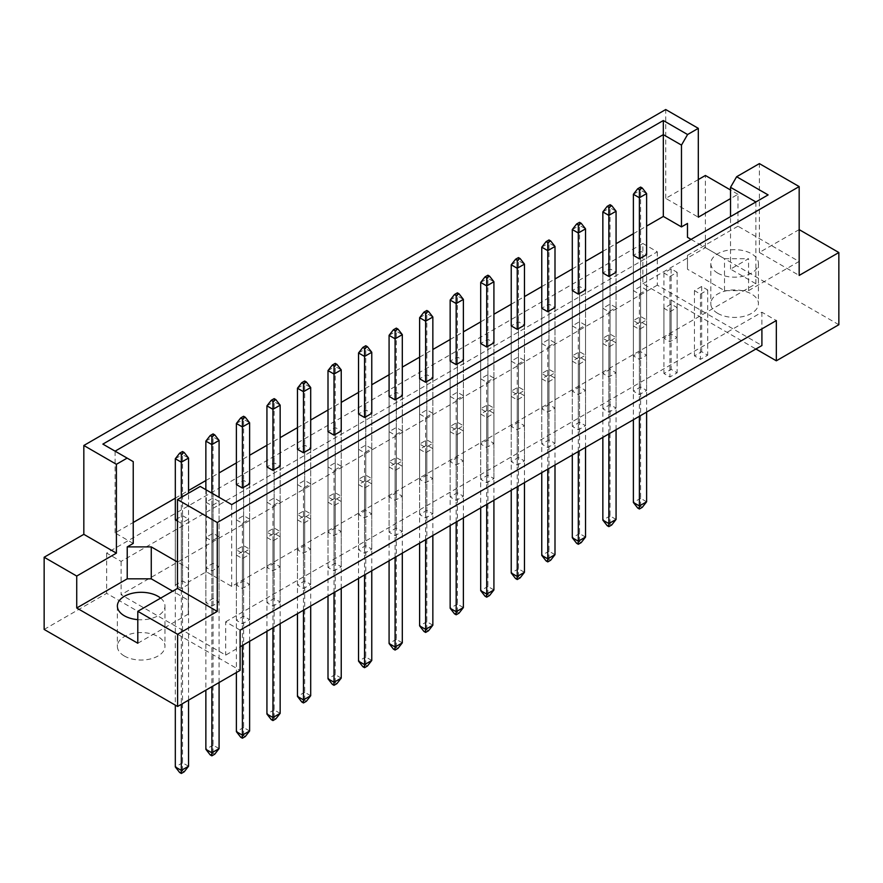<?xml version="1.0" encoding="UTF-8"?>
<svg xmlns="http://www.w3.org/2000/svg" width="883" height="883" viewBox="0 0 883 883"><rect width="100%" height="100%" fill="white"/><g stroke="black" fill="none" stroke-linecap="round" stroke-linejoin="round"><path stroke-width="0.66" stroke-dasharray="4.42 3.31" d="M717.78 313.399A23.808 13.742 180 0 1 710.815 303.686A23.808 13.742 180 0 1 725.506 290.982A23.808 13.742 180 0 1 751.444 293.962A23.808 13.742 180 0 1 758.42 303.686A23.808 13.742 180 0 1 743.718 316.379A23.808 13.742 180 0 1 717.78 313.399M717.78 273.145A23.808 13.742 180 0 1 710.815 263.421A23.808 13.742 180 0 1 725.506 250.728A23.808 13.742 180 0 1 751.444 253.708A23.808 13.742 180 0 1 758.42 263.421A23.808 13.742 180 0 1 743.718 276.114A23.808 13.742 180 0 1 717.78 273.145M124.337 656.014A23.808 13.742 180 0 1 117.373 646.301A23.808 13.742 180 0 1 132.064 633.608A23.808 13.742 180 0 1 158.002 636.588A23.808 13.742 180 0 1 164.978 646.301A23.808 13.742 180 0 1 150.287 658.994A23.808 13.742 180 0 1 124.337 656.014M799.17 229.613L759.38 252.45L799.17 275.43M639.391 294.105L646.61 289.933L640.594 286.467L633.387 290.628L639.391 294.105L639.391 359.348L633.387 355.882L640.594 351.71L646.61 355.187L639.391 359.348M669.932 311.732L677.14 307.571L671.135 304.094L663.917 308.266L669.932 311.732L669.932 376.986L663.917 373.509L671.135 369.348L677.14 372.814L669.932 376.986M616.069 429.734L616.069 272.306L610.054 268.84L602.846 273.002L602.846 338.244L610.054 334.083L616.069 337.56L608.851 341.721L602.846 338.244M646.61 412.107L646.61 254.679L640.594 251.202L633.387 255.375L633.387 320.617L640.594 316.456L646.61 319.922L639.391 324.094L633.387 320.617M669.932 276.467L677.14 272.306L671.135 268.84L663.917 273.002L669.932 276.467L669.932 341.721L663.917 338.244L671.135 334.083L677.14 337.56L669.932 341.721M700.473 294.105L707.68 289.933L701.676 286.467L694.457 290.628L700.473 294.105L700.473 359.348L694.457 355.882L701.676 351.71L707.68 355.187L700.473 359.348M691.069 239.392L724.513 258.697L748.563 258.697L730.528 269.116L755.892 283.763L231.699 586.4L206.335 571.754L188.3 582.162L188.3 568.277L177.483 562.029M133.234 543.431L115.088 532.946L133.234 522.471M175.32 498.178L188.543 490.54M205.86 480.54L219.083 472.913M236.39 462.913L249.613 455.275M266.931 445.286L280.154 437.648M297.472 427.648L310.695 420.021M328.001 410.021L341.235 402.383M358.542 392.394L371.765 384.756M389.083 374.756L402.306 367.118M419.624 357.129L432.847 349.491M450.153 339.502L463.376 331.865M480.694 321.865L493.917 314.227M511.235 304.238L524.458 296.6M541.765 286.6L554.999 278.973M572.305 268.973L585.528 261.335M602.846 251.346L616.069 243.708M633.387 233.708L646.61 226.081M585.528 447.361L585.528 289.933L579.524 286.467L572.305 290.628L572.305 355.882L579.524 351.71L585.528 355.187L578.321 359.348L572.305 355.882M554.999 464.999L554.999 307.571L548.983 304.094L541.765 308.266L541.765 373.509L548.983 369.348L554.999 372.814L547.78 376.986L541.765 373.509M524.458 482.626L524.458 325.198L518.442 321.732L511.235 325.893L511.235 391.136L518.442 386.975L524.458 390.452L517.239 394.613L511.235 391.136M493.917 500.253L493.917 342.825L487.913 339.359L480.694 343.52L480.694 408.774L487.913 404.602L493.917 408.078L486.71 412.24L480.694 408.774M463.376 517.891L463.376 360.463L457.372 356.986L450.153 361.158L450.153 426.401L457.372 422.24L463.376 425.705L456.169 429.878L450.153 426.401M432.847 535.517L432.847 378.09L426.831 374.624L419.624 378.785L419.624 444.039L426.831 439.866L432.847 443.343L425.628 447.504L419.624 444.039M402.306 553.144L402.306 395.716L396.29 392.251L389.083 396.412L389.083 461.666L396.29 457.504L402.306 460.97L395.087 465.131L389.083 461.666M371.765 570.782L371.765 413.354L365.761 409.878L358.542 414.05L358.542 479.292L365.761 475.131L371.765 478.597L364.558 482.769L358.542 479.292M341.235 588.409L341.235 430.981L335.22 427.515L328.001 431.677L328.001 496.93L335.22 492.758L341.235 496.235L334.017 500.396L328.001 496.93M310.695 606.047L310.695 448.608L304.679 445.142L297.472 449.304L297.472 514.557L304.679 510.396L310.695 513.862L303.476 518.023L297.472 514.557M280.154 623.674L280.154 466.246L274.149 462.769L266.931 466.941L266.931 532.184L274.149 528.023L280.154 531.489L272.946 535.661L266.931 532.184M249.613 641.301L249.613 483.873L243.609 480.407L236.39 484.568L236.39 549.822L243.609 545.65L249.613 549.127L242.406 553.288L236.39 549.822M205.86 502.195L211.865 505.672L219.083 501.511L213.068 498.034L205.86 502.195L205.86 567.449L213.068 563.288L219.083 566.754L211.865 570.915L205.86 567.449M177.483 521.08L181.324 523.299L188.543 519.138L182.527 515.661L175.32 519.833L175.32 585.076L182.527 580.915L188.543 584.38L181.324 588.553L175.32 585.076M633.387 325.893L639.391 329.359L646.61 325.198L640.594 321.732L633.387 325.893L633.387 391.136L640.594 386.975L646.61 390.452L639.391 394.613L633.387 391.136M602.846 343.52L608.851 346.997L616.069 342.825L610.054 339.359L602.846 343.52L602.846 408.774L610.054 404.602L616.069 408.078L608.851 412.24L602.846 408.774M572.305 361.158L578.321 364.624L585.528 360.463L579.524 356.986L572.305 361.158L572.305 426.401L579.524 422.24L585.528 425.705L578.321 429.878L572.305 426.401M541.765 378.785L547.78 382.251L554.999 378.09L548.983 374.624L541.765 378.785L541.765 444.039L548.983 439.866L554.999 443.343L547.78 447.504L541.765 444.039M511.235 396.412L517.239 399.889L524.458 395.716L518.442 392.251L511.235 396.412L511.235 461.666L518.442 457.504L524.458 460.97L517.239 465.131L511.235 461.666M480.694 414.05L486.71 417.516L493.917 413.354L487.913 409.878L480.694 414.05L480.694 479.292L487.913 475.131L493.917 478.597L486.71 482.769L480.694 479.292M450.153 431.677L456.169 435.142L463.376 430.981L457.372 427.515L450.153 431.677L450.153 496.93L457.372 492.758L463.376 496.235L456.169 500.396L450.153 496.93M419.624 449.304L425.628 452.78L432.847 448.608L426.831 445.142L419.624 449.304L419.624 514.557L426.831 510.396L432.847 513.862L425.628 518.023L419.624 514.557M389.083 466.941L395.087 470.407L402.306 466.246L396.29 462.769L389.083 466.941L389.083 532.184L396.29 528.023L402.306 531.489L395.087 535.661L389.083 532.184M358.542 484.568L364.558 488.045L371.765 483.873L365.761 480.407L358.542 484.568L358.542 549.822L365.761 545.65L371.765 549.127L364.558 553.288L358.542 549.822M328.001 502.195L334.017 505.672L341.235 501.511L335.22 498.034L328.001 502.195L328.001 567.449L335.22 563.288L341.235 566.754L334.017 570.915L328.001 567.449M297.472 519.833L303.476 523.299L310.695 519.138L304.679 515.661L297.472 519.833L297.472 585.076L304.679 580.915L310.695 584.38L303.476 588.553L297.472 585.076M266.931 537.46L272.946 540.937L280.154 536.765L274.149 533.299L266.931 537.46L266.931 602.714L274.149 598.542L280.154 602.018L272.946 606.18L266.931 602.714M236.39 555.087L242.406 558.564L249.613 554.403L243.609 550.926L236.39 555.087L236.39 620.341L243.609 616.179L249.613 619.645L242.406 623.806L236.39 620.341M602.846 308.266L608.851 311.732L616.069 307.571L610.054 304.094L602.846 308.266L602.846 373.509L610.054 369.348L616.069 372.814L608.851 376.986L602.846 373.509M572.305 325.893L578.321 329.359L585.528 325.198L579.524 321.732L572.305 325.893L572.305 391.136L579.524 386.975L585.528 390.452L578.321 394.613L572.305 391.136M541.765 343.52L547.78 346.997L554.999 342.825L548.983 339.359L541.765 343.52L541.765 408.774L548.983 404.602L554.999 408.078L547.78 412.24L541.765 408.774M511.235 361.158L517.239 364.624L524.458 360.463L518.442 356.986L511.235 361.158L511.235 426.401L518.442 422.24L524.458 425.705L517.239 429.878L511.235 426.401M480.694 378.785L486.71 382.251L493.917 378.09L487.913 374.624L480.694 378.785L480.694 444.039L487.913 439.866L493.917 443.343L486.71 447.504L480.694 444.039M450.153 396.412L456.169 399.889L463.376 395.716L457.372 392.251L450.153 396.412L450.153 461.666L457.372 457.504L463.376 460.97L456.169 465.131L450.153 461.666M419.624 414.05L425.628 417.516L432.847 413.354L426.831 409.878L419.624 414.05L419.624 479.292L426.831 475.131L432.847 478.597L425.628 482.769L419.624 479.292M389.083 431.677L395.087 435.142L402.306 430.981L396.29 427.515L389.083 431.677L389.083 496.93L396.29 492.758L402.306 496.235L395.087 500.396L389.083 496.93M358.542 449.304L364.558 452.78L371.765 448.608L365.761 445.142L358.542 449.304L358.542 514.557L365.761 510.396L371.765 513.862L364.558 518.023L358.542 514.557M328.001 466.941L334.017 470.407L341.235 466.246L335.22 462.769L328.001 466.941L328.001 532.184L335.22 528.023L341.235 531.489L334.017 535.661L328.001 532.184M297.472 484.568L303.476 488.045L310.695 483.873L304.679 480.407L297.472 484.568L297.472 549.822L304.679 545.65L310.695 549.127L303.476 553.288L297.472 549.822M266.931 502.195L272.946 505.672L280.154 501.511L274.149 498.034L266.931 502.195L266.931 567.449L274.149 563.288L280.154 566.754L272.946 570.915L266.931 567.449M236.39 519.833L242.406 523.299L249.613 519.138L243.609 515.661L236.39 519.833L236.39 585.076L243.609 580.915L249.613 584.38L242.406 588.553L236.39 585.076M205.86 537.46L211.865 540.937L219.083 536.765L213.068 533.299L205.86 537.46L205.86 602.714L213.068 598.542L219.083 602.018L211.865 606.18L205.86 602.714M698.31 179.569L665.727 198.377L698.31 217.196M737.978 226.214L687.482 255.375L687.482 269.249L724.513 290.628L748.563 290.628L799.06 261.478L737.978 226.214L737.978 194.282L730.528 198.587M737.978 194.282L730.528 189.988M665.727 198.377L665.727 109.536M759.38 252.45L759.38 163.609M44.15 629.436L106.666 593.343L240.121 670.385M799.06 261.478L799.06 229.547M838.85 324.712L705.396 247.67L705.396 175.474M642.879 243.498L657.305 251.832L121.092 561.411L106.666 553.078L642.879 243.498L642.879 283.763L755.892 349.006M642.879 283.763L705.396 247.67M106.666 553.078L106.666 593.343M121.092 561.411L121.092 594.723L225.695 655.12L240.121 646.786M240.121 630.131L225.695 621.798L225.695 655.12M657.305 251.832L657.305 285.154L761.908 345.54M225.695 621.798L761.908 312.218L776.334 320.551M761.908 312.218L761.908 328.873M657.305 285.154L121.092 594.723M115.088 532.946L115.088 451.158L133.234 461.632M687.482 255.375L687.482 269.249M730.528 269.116L730.528 216.611M748.563 290.628L748.563 258.697M755.892 283.763L755.892 201.964L231.699 504.601L231.699 586.4M206.335 571.754L206.335 489.955L231.699 504.601M200.231 486.434L206.335 489.955M137.803 643.243L188.3 614.093L188.3 582.162M188.3 614.093L188.3 600.208L172.671 591.191M188.3 600.208L188.3 568.277M160.64 598.133A23.808 13.742 180 0 1 164.978 606.036A23.808 13.742 180 0 1 137.803 619.645M724.513 290.628L724.513 258.697M694.457 290.628L694.457 355.882M707.68 289.933L707.68 355.187M701.676 286.467L701.676 351.71M663.917 273.002L663.917 338.244M677.14 272.306L677.14 337.56M671.135 268.84L671.135 334.083M639.391 416.268L639.391 324.094M646.61 254.679L646.61 319.922M640.594 251.202L640.594 316.456M608.851 433.895L608.851 341.721M616.069 272.306L616.069 337.56M610.054 268.84L610.054 334.083M579.524 286.467L579.524 351.71M585.528 289.933L585.528 355.187M578.321 451.533L578.321 359.348M548.983 304.094L548.983 369.348M554.999 307.571L554.999 372.814M547.78 469.16L547.78 376.986M518.442 321.732L518.442 386.975M524.458 325.198L524.458 390.452M517.239 486.787L517.239 394.613M487.913 339.359L487.913 404.602M493.917 342.825L493.917 408.078M486.71 504.425L486.71 412.24M457.372 356.986L457.372 422.24M463.376 360.463L463.376 425.705M456.169 522.052L456.169 429.878M426.831 374.624L426.831 439.866M432.847 378.09L432.847 443.343M425.628 539.679L425.628 447.504M396.29 392.251L396.29 457.504M402.306 395.716L402.306 460.97M395.087 557.316L395.087 465.131M365.761 409.878L365.761 475.131M371.765 413.354L371.765 478.597M364.558 574.943L364.558 482.769M335.22 427.515L335.22 492.758M341.235 430.981L341.235 496.235M334.017 592.581L334.017 500.396M304.679 445.142L304.679 510.396M310.695 448.608L310.695 513.862M303.476 610.208L303.476 518.023M274.149 462.769L274.149 528.023M280.154 466.246L280.154 531.489M272.946 627.835L272.946 535.661M243.609 480.407L243.609 545.65M249.613 483.873L249.613 549.127M242.406 645.473L242.406 553.288M213.068 498.034L213.068 563.288M219.083 501.511L219.083 566.754M211.865 505.672L211.865 570.915M182.527 515.661L182.527 580.915M188.543 519.138L188.543 584.38M181.324 523.299L181.324 588.553M663.917 308.266L663.917 373.509M677.14 307.571L677.14 372.814M671.135 304.094L671.135 369.348M640.594 321.732L640.594 386.975M646.61 325.198L646.61 390.452M639.391 329.359L639.391 394.613M610.054 339.359L610.054 404.602M616.069 342.825L616.069 408.078M608.851 346.997L608.851 412.24M579.524 356.986L579.524 422.24M585.528 360.463L585.528 425.705M578.321 364.624L578.321 429.878M548.983 374.624L548.983 439.866M554.999 378.09L554.999 443.343M547.78 382.251L547.78 447.504M518.442 392.251L518.442 457.504M524.458 395.716L524.458 460.97M517.239 399.889L517.239 465.131M487.913 409.878L487.913 475.131M493.917 413.354L493.917 478.597M486.71 417.516L486.71 482.769M457.372 427.515L457.372 492.758M463.376 430.981L463.376 496.235M456.169 435.142L456.169 500.396M426.831 445.142L426.831 510.396M432.847 448.608L432.847 513.862M425.628 452.78L425.628 518.023M396.29 462.769L396.29 528.023M402.306 466.246L402.306 531.489M395.087 470.407L395.087 535.661M365.761 480.407L365.761 545.65M371.765 483.873L371.765 549.127M364.558 488.045L364.558 553.288M335.22 498.034L335.22 563.288M341.235 501.511L341.235 566.754M334.017 505.672L334.017 570.915M304.679 515.661L304.679 580.915M310.695 519.138L310.695 584.38M303.476 523.299L303.476 588.553M274.149 533.299L274.149 598.542M280.154 536.765L280.154 602.018M272.946 540.937L272.946 606.18M243.609 550.926L243.609 616.179M249.613 554.403L249.613 619.645M242.406 558.564L242.406 623.806M633.387 290.628L633.387 355.882M646.61 289.933L646.61 355.187M640.594 286.467L640.594 351.71M610.054 304.094L610.054 369.348M616.069 307.571L616.069 372.814M608.851 311.732L608.851 376.986M579.524 321.732L579.524 386.975M585.528 325.198L585.528 390.452M578.321 329.359L578.321 394.613M548.983 339.359L548.983 404.602M554.999 342.825L554.999 408.078M547.78 346.997L547.78 412.24M518.442 356.986L518.442 422.24M524.458 360.463L524.458 425.705M517.239 364.624L517.239 429.878M487.913 374.624L487.913 439.866M493.917 378.09L493.917 443.343M486.71 382.251L486.71 447.504M457.372 392.251L457.372 457.504M463.376 395.716L463.376 460.97M456.169 399.889L456.169 465.131M426.831 409.878L426.831 475.131M432.847 413.354L432.847 478.597M425.628 417.516L425.628 482.769M396.29 427.515L396.29 492.758M402.306 430.981L402.306 496.235M395.087 435.142L395.087 500.396M365.761 445.142L365.761 510.396M371.765 448.608L371.765 513.862M364.558 452.78L364.558 518.023M335.22 462.769L335.22 528.023M341.235 466.246L341.235 531.489M334.017 470.407L334.017 535.661M304.679 480.407L304.679 545.65M310.695 483.873L310.695 549.127M303.476 488.045L303.476 553.288M274.149 498.034L274.149 563.288M280.154 501.511L280.154 566.754M272.946 505.672L272.946 570.915M243.609 515.661L243.609 580.915M249.613 519.138L249.613 584.38M242.406 523.299L242.406 588.553M213.068 533.299L213.068 598.542M219.083 536.765L219.083 602.018M211.865 540.937L211.865 606.18M102.87 444.105L115.088 451.158M768.111 194.911L755.892 201.964M633.387 255.375L633.387 419.734M637.714 508.034L640.594 506.367L642.283 507.339M646.61 501.787L640.594 498.321L640.594 190.121L646.61 193.587M640.594 506.367L640.594 498.321L633.387 502.482M633.387 194.282L640.594 190.121L640.594 187.064M602.846 273.002L602.846 437.372M607.173 525.661L610.054 523.994L611.742 524.966M616.069 519.414L610.054 515.948L610.054 207.748L616.069 211.225M610.054 523.994L610.054 515.948L602.846 520.109M602.846 211.92L610.054 207.748L610.054 204.701M572.305 290.628L572.305 454.999M576.632 543.299L579.524 541.632L581.202 542.604M585.528 537.052L579.524 533.575L579.524 225.386L585.528 228.852M579.524 541.632L579.524 533.575L572.305 537.747M572.305 229.547L579.524 225.386L579.524 222.328M511.235 325.893L511.235 490.264M515.562 578.553L518.442 576.886L520.131 577.868M524.458 572.305L518.442 568.84L518.442 260.64L524.458 264.116M518.442 576.886L518.442 568.84L511.235 573.001M511.235 264.812L518.442 260.64L518.442 257.593M450.153 361.158L450.153 525.528M454.48 613.817L457.372 612.151L459.05 613.122M463.376 607.57L457.372 604.104L457.372 295.904L463.376 299.381M457.372 612.151L457.372 604.104L450.153 608.266M450.153 300.065L457.372 295.904L457.372 292.847M389.083 396.412L389.083 560.782M393.41 649.082L396.29 647.416L397.979 648.387M402.306 642.835L396.29 639.358L396.29 331.169L402.306 334.635M396.29 647.416L396.29 639.358L389.083 643.53M389.083 335.33L396.29 331.169L396.29 328.112M541.765 308.266L541.765 472.626M546.102 560.926L548.983 559.259L550.661 560.23M554.999 554.679L548.983 551.213L548.983 243.013L554.999 246.478M548.983 559.259L548.983 551.213L541.765 555.374M541.765 247.174L548.983 243.013L548.983 239.955M480.694 343.52L480.694 507.891M485.021 596.191L487.913 594.524L489.59 595.495M493.917 589.943L487.913 586.467L487.913 278.277L493.917 281.743M487.913 594.524L487.913 586.467L480.694 590.639M480.694 282.439L487.913 278.277L487.913 275.22M419.624 378.785L419.624 543.155M423.95 631.444L426.831 629.789L428.52 630.76M432.847 625.197L426.831 621.731L426.831 313.531L432.847 317.008M426.831 629.789L426.831 621.731L419.624 625.892M419.624 317.703L426.831 313.531L426.831 310.485M358.542 414.05L358.542 578.42M362.869 666.709L365.761 665.042L367.438 666.014M371.765 660.462L365.761 656.996L365.761 348.796L371.765 352.273M365.761 665.042L365.761 656.996L358.542 661.157M358.542 352.957L365.761 348.796L365.761 345.739M328.001 431.677L328.001 596.047M332.339 684.347L335.22 682.68L336.898 683.652M341.235 678.1L335.22 674.623L335.22 366.434L341.235 369.9M335.22 682.68L335.22 674.623L328.001 678.784M328.001 370.595L335.22 366.434L335.22 363.377M266.931 466.941L266.931 631.312M271.258 719.601L274.149 717.934L275.827 718.905M280.154 713.354L274.149 709.888L274.149 401.688L280.154 405.165M274.149 717.934L274.149 709.888L266.931 714.049M266.931 405.86L274.149 401.688L274.149 398.63M205.86 489.679L205.86 690.175M211.865 493.144L211.865 686.698M210.187 754.866L213.068 753.199L214.757 754.17M219.083 682.537L219.083 497.317M219.083 748.618L213.068 745.142L213.068 436.953L219.083 440.418M213.068 753.199L213.068 745.142L205.86 749.314M205.86 441.114L213.068 436.953L213.068 433.895M297.472 449.304L297.472 613.674M301.798 701.974L304.679 700.307L306.368 701.279M310.695 695.727L304.679 692.25L304.679 384.061L310.695 387.527M304.679 700.307L304.679 692.25L297.472 696.422M297.472 388.222L304.679 384.061L304.679 381.003M236.39 484.568L236.39 672.537M240.717 737.239L243.609 735.572L245.286 736.543M249.613 730.992L243.609 727.515L243.609 419.326L249.613 422.791M243.609 735.572L243.609 727.515L236.39 731.676M236.39 423.487L243.609 419.326L243.609 416.268M175.32 519.833L175.32 705.164M181.324 497.339L181.324 704.325M179.646 772.493L182.527 770.826L184.216 771.797M188.543 700.164L188.543 493.178M188.543 766.245L182.527 762.78L182.527 454.579L188.543 458.056M182.527 770.826L182.527 762.78L175.32 766.941M175.32 458.752L182.527 454.579L182.527 451.533M710.815 263.421L710.815 303.686M117.373 606.036L117.373 646.301M164.978 606.036L164.978 646.301M758.42 263.421L758.42 303.686"/><path stroke-width="1.32" d="M137.803 619.645A23.808 13.742 180 0 1 124.337 615.76A23.808 13.742 180 0 1 117.373 606.036A23.808 13.742 180 0 1 132.064 593.343A23.808 13.742 180 0 1 158.002 596.323A23.808 13.742 180 0 1 160.64 598.133M730.528 216.611L730.528 187.317L736.632 176.732L759.38 163.609L799.17 186.578L799.17 275.43L838.85 252.527L799.17 229.613M608.851 276.467L616.069 272.306L616.069 211.225L608.851 215.386L608.851 276.467L602.846 273.002L602.846 211.92L607.173 206.368L608.851 207.339L611.742 205.673L610.054 204.701L607.173 206.368M639.391 258.84L646.61 254.679L646.61 193.587L639.391 197.759L639.391 258.84L633.387 255.375L633.387 194.282L637.714 188.73L639.391 189.702L642.283 188.035L640.594 187.064L637.714 188.73M646.61 226.081L663.321 216.434L681.477 226.909L687.482 223.443L687.482 237.317L691.069 239.392M133.234 522.471L175.32 498.178M188.543 490.54L205.86 480.54M219.083 472.913L236.39 462.913M249.613 455.275L266.931 445.286M280.154 437.648L297.472 427.648M310.695 420.021L328.001 410.021M341.235 402.383L358.542 392.394M371.765 384.756L389.083 374.756M402.306 367.118L419.624 357.129M432.847 349.491L450.153 339.502M463.376 331.865L480.694 321.865M493.917 314.227L511.235 304.238M524.458 296.6L541.765 286.6M554.999 278.973L572.305 268.973M585.528 261.335L602.846 251.346M616.069 243.708L633.387 233.708M177.483 562.029L151.269 546.897L127.229 546.897L133.234 543.431L133.234 461.632L102.87 444.105L663.321 120.529L687.581 134.536L698.31 128.344L665.727 109.536L83.83 445.485L116.401 464.303L127.13 458.111M578.321 224.966L581.202 223.3L579.524 222.328L576.632 223.995L578.321 224.966L578.321 233.013L572.305 229.547L572.305 290.628L578.321 294.105L585.528 289.933L585.528 228.852L578.321 233.013L578.321 294.105M547.78 242.593L550.661 240.927L548.983 239.955L546.102 241.622L547.78 242.593L547.78 250.651L541.765 247.174L541.765 308.266L547.78 311.732L554.999 307.571L554.999 246.478L547.78 250.651L547.78 311.732M517.239 260.231L520.131 258.564L518.442 257.593L515.562 259.26L517.239 260.231L517.239 268.277L511.235 264.812L511.235 325.893L517.239 329.359L524.458 325.198L524.458 264.116L517.239 268.277L517.239 329.359M486.71 277.858L489.59 276.191L487.913 275.22L485.021 276.887L486.71 277.858L486.71 285.915L480.694 282.439L480.694 343.52L486.71 346.997L493.917 342.825L493.917 281.743L486.71 285.915L486.71 346.997M456.169 295.485L459.05 293.818L457.372 292.847L454.48 294.514L456.169 295.485L456.169 303.542L450.153 300.065L450.153 361.158L456.169 364.624L463.376 360.463L463.376 299.381L456.169 303.542L456.169 364.624M425.628 313.123L428.52 311.456L426.831 310.485L423.95 312.152L425.628 313.123L425.628 321.169L419.624 317.703L419.624 378.785L425.628 382.251L432.847 378.09L432.847 317.008L425.628 321.169L425.628 382.251M395.087 330.75L397.979 329.083L396.29 328.112L393.41 329.778L395.087 330.75L395.087 338.807L389.083 335.33L389.083 396.412L395.087 399.889L402.306 395.716L402.306 334.635L395.087 338.807L395.087 399.889M364.558 348.377L367.438 346.71L365.761 345.739L362.869 347.405L364.558 348.377L364.558 356.434L358.542 352.957L358.542 414.05L364.558 417.516L371.765 413.354L371.765 352.273L364.558 356.434L364.558 417.516M334.017 366.015L336.898 364.348L335.22 363.377L332.339 365.043L334.017 366.015L334.017 374.061L328.001 370.595L328.001 431.677L334.017 435.142L341.235 430.981L341.235 369.9L334.017 374.061L334.017 435.142M303.476 383.641L306.368 381.975L304.679 381.003L301.798 382.67L303.476 383.641L303.476 391.699L297.472 388.222L297.472 449.304L303.476 452.78L310.695 448.608L310.695 387.527L303.476 391.699L303.476 452.78M272.946 401.268L275.827 399.613L274.149 398.63L271.258 400.297L272.946 401.268L272.946 409.326L266.931 405.86L266.931 466.941L272.946 470.407L280.154 466.246L280.154 405.165L272.946 409.326L272.946 470.407M242.406 418.906L245.286 417.24L243.609 416.268L240.717 417.935L242.406 418.906L242.406 426.953L236.39 423.487L236.39 484.568L242.406 488.045L249.613 483.873L249.613 422.791L242.406 426.953L242.406 488.045M188.543 493.178L188.543 458.056L181.324 462.217L175.32 458.752L175.32 519.833L177.483 521.08M44.15 557.239L76.733 576.058L116.401 553.144L83.83 534.336L44.15 557.239L44.15 629.436L177.604 706.477L240.121 670.385L240.121 630.131L776.334 320.551L776.334 360.805L838.85 324.712L838.85 252.527M730.528 198.587L698.31 217.196L698.31 128.344M730.528 189.988L705.396 175.474L698.31 179.569M736.632 176.732L768.111 194.911L231.699 504.601L200.231 486.434L177.483 499.557L217.273 522.537L799.17 186.578M172.671 591.191L151.269 578.829L127.229 578.829L76.733 607.99L137.803 643.243L137.803 611.312L177.604 634.292L217.273 611.389L177.483 588.409L177.483 499.557M217.273 611.389L217.273 522.537M116.401 553.144L116.401 464.303M83.83 534.336L83.83 445.485M76.733 607.99L76.733 576.058M177.604 634.292L177.604 706.477M755.892 349.006L776.334 360.805M137.803 611.312L177.483 588.409M761.908 328.873L761.908 345.54L240.121 646.786M663.321 216.434L663.321 134.635L115.088 451.158M681.477 226.909L681.477 145.11L663.321 134.635L663.321 120.529M687.581 134.536L681.477 145.11M687.482 237.317L687.482 223.443M755.892 201.964L730.528 187.317M127.229 578.829L127.229 546.897M151.269 578.829L151.269 546.897M633.387 419.734L633.387 502.482L639.391 505.948L646.61 501.787L646.61 412.107M639.391 416.268L639.391 509.005L637.714 508.034L633.387 502.482M639.391 189.702L639.391 197.759L633.387 194.282M646.61 501.787L642.283 507.339L639.391 509.005M642.283 188.035L646.61 193.587M602.846 437.372L602.846 520.109L608.851 523.586L616.069 519.414L616.069 429.734M608.851 433.895L608.851 526.632L607.173 525.661L602.846 520.109M608.851 207.339L608.851 215.386L602.846 211.92M616.069 519.414L611.742 524.966L608.851 526.632M611.742 205.673L616.069 211.225M572.305 454.999L572.305 537.747L578.321 541.213L585.528 537.052L585.528 447.361M578.321 451.533L578.321 544.27L576.632 543.299L572.305 537.747M585.528 537.052L581.202 542.604L578.321 544.27M581.202 223.3L585.528 228.852M572.305 229.547L576.632 223.995M511.235 490.264L511.235 573.001L517.239 576.478L524.458 572.305L524.458 482.626M517.239 486.787L517.239 579.524L515.562 578.553L511.235 573.001M524.458 572.305L520.131 577.868L517.239 579.524M520.131 258.564L524.458 264.116M511.235 264.812L515.562 259.26M450.153 525.528L450.153 608.266L456.169 611.731L463.376 607.57L463.376 517.891M456.169 522.052L456.169 614.789L454.48 613.817L450.153 608.266M463.376 607.57L459.05 613.122L456.169 614.789M459.05 293.818L463.376 299.381M450.153 300.065L454.48 294.514M389.083 560.782L389.083 643.53L395.087 646.996L402.306 642.835L402.306 553.144M395.087 557.316L395.087 650.054L393.41 649.082L389.083 643.53M402.306 642.835L397.979 648.387L395.087 650.054M397.979 329.083L402.306 334.635M389.083 335.33L393.41 329.778M541.765 472.626L541.765 555.374L547.78 558.84L554.999 554.679L554.999 464.999M547.78 469.16L547.78 561.897L546.102 560.926L541.765 555.374M554.999 554.679L550.661 560.23L547.78 561.897M550.661 240.927L554.999 246.478M541.765 247.174L546.102 241.622M480.694 507.891L480.694 590.639L486.71 594.104L493.917 589.943L493.917 500.253M486.71 504.425L486.71 597.162L485.021 596.191L480.694 590.639M493.917 589.943L489.59 595.495L486.71 597.162M489.59 276.191L493.917 281.743M480.694 282.439L485.021 276.887M419.624 543.155L419.624 625.892L425.628 629.369L432.847 625.197L432.847 535.517M425.628 539.679L425.628 632.427L423.95 631.444L419.624 625.892M432.847 625.197L428.52 630.76L425.628 632.427M428.52 311.456L432.847 317.008M419.624 317.703L423.95 312.152M358.542 578.42L358.542 661.157L364.558 664.623L371.765 660.462L371.765 570.782M364.558 574.943L364.558 667.68L362.869 666.709L358.542 661.157M371.765 660.462L367.438 666.014L364.558 667.68M367.438 346.71L371.765 352.273M358.542 352.957L362.869 347.405M328.001 596.047L328.001 678.784L334.017 682.261L341.235 678.1L341.235 588.409M334.017 592.581L334.017 685.318L332.339 684.347L328.001 678.784M341.235 678.1L336.898 683.652L334.017 685.318M336.898 364.348L341.235 369.9M328.001 370.595L332.339 365.043M266.931 631.312L266.931 714.049L272.946 717.526L280.154 713.354L280.154 623.674M272.946 627.835L272.946 720.572L271.258 719.601L266.931 714.049M280.154 713.354L275.827 718.905L272.946 720.572M275.827 399.613L280.154 405.165M266.931 405.86L271.258 400.297M214.757 434.866L213.068 433.895L210.187 435.562L211.865 436.533L214.757 434.866L219.083 440.418L211.865 444.591L211.865 493.144M211.865 436.533L211.865 444.591L205.86 441.114L205.86 489.679M205.86 690.175L205.86 749.314L211.865 752.78L219.083 748.618L219.083 682.537M211.865 686.698L211.865 755.837L210.187 754.866L205.86 749.314M219.083 748.618L214.757 754.17L211.865 755.837M219.083 497.317L219.083 440.418M205.86 441.114L210.187 435.562M297.472 613.674L297.472 696.422L303.476 699.888L310.695 695.727L310.695 606.047M303.476 610.208L303.476 702.945L301.798 701.974L297.472 696.422M310.695 695.727L306.368 701.279L303.476 702.945M306.368 381.975L310.695 387.527M297.472 388.222L301.798 382.67M236.39 672.537L236.39 731.676L242.406 735.153L249.613 730.992L249.613 641.301M242.406 645.473L242.406 738.21L240.717 737.239L236.39 731.676M249.613 730.992L245.286 736.543L242.406 738.21M245.286 417.24L249.613 422.791M236.39 423.487L240.717 417.935M184.216 452.504L182.527 451.533L179.646 453.189L181.324 454.171L184.216 452.504L188.543 458.056M175.32 705.164L175.32 766.941L181.324 770.418L188.543 766.245L188.543 700.164M181.324 454.171L181.324 497.339M181.324 704.325L181.324 773.464L179.646 772.493L175.32 766.941M188.543 766.245L184.216 771.797L181.324 773.464M175.32 458.752L179.646 453.189"/></g></svg>
